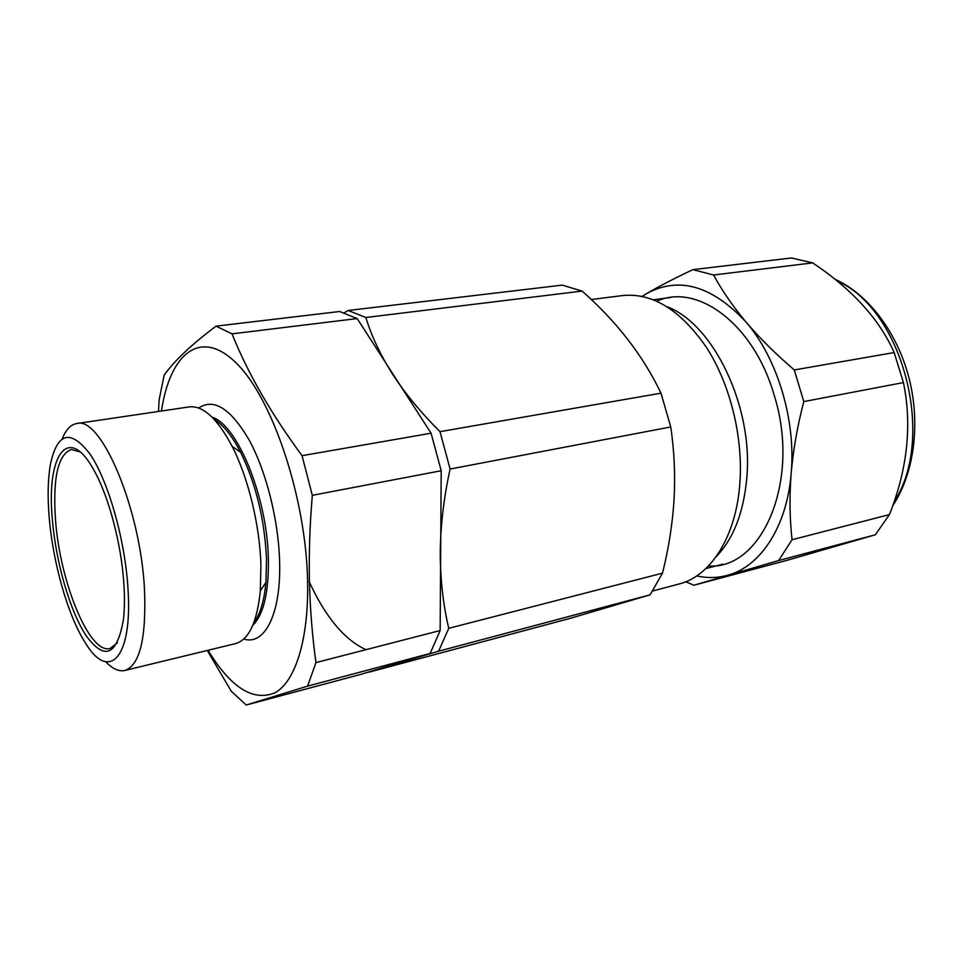<?xml version="1.0" encoding="UTF-8"?>
<svg xmlns="http://www.w3.org/2000/svg" width="963" height="963" viewBox="0 0 963 963"><rect width="100%" height="100%" fill="white"/><g stroke="black" fill="none" stroke-linecap="round" stroke-linejoin="round"><path stroke-width="1.44" d="M208.092 650.266C230.771 687.666 253.088 701.822 275.057 692.758C295.34 681.575 308.882 639.372 307.582 580.87C306.005 498.064 272.649 398.766 236.645 363.448C200.593 327.372 169.933 353.457 161.459 411.008M207.274 650.47L231.228 691.181L246.215 705.024L307.57 686.138L315.972 662.58C312.325 636.471 310.146 609.471 309.424 581.592C308.846 553.569 309.809 524.823 312.313 495.331L302.057 455.68C271.012 413.536 247.672 372.922 232.023 333.86L216.061 326.144C191.324 344.718 174.014 361.089 164.119 375.269L159.064 400.199L158.522 411.442M252.691 625.529C263.718 614.454 268.942 592.04 268.352 558.287C267.184 497.028 237.319 424.599 212.077 417.184M243.723 639.047C264.753 645.896 281.401 613.563 279.583 560.695C278.379 519.394 266.041 470.835 249.056 439.826C230.554 408.444 213.762 397.839 198.691 408.023M253.859 622.664C260.191 614.25 264.223 600.804 265.944 582.326L266.498 558.684C264.584 519.286 255.953 483.811 240.594 452.249C232.047 435.77 223.272 424.827 214.231 419.411M124.817 670.477L235.429 643.633C248.791 639.877 257.097 622.303 260.335 590.897L260.913 564.691C259.721 524.847 248.141 477.467 232.167 446.411C217.373 418.52 203.073 405.351 189.278 406.892L76.691 423.564C100.754 415.378 140.646 508.452 144.498 589.609C146.388 638.276 139.828 665.228 124.817 670.477C118.882 671.765 112.515 668.864 105.713 661.774M62.246 438.791C65.893 429.667 70.708 424.599 76.691 423.564M127.947 588.008C124.949 539.4 108.265 481.079 90.209 454.331C70.6 428.812 57.335 432.17 50.401 464.419C47.933 478.671 47.488 495.861 49.077 515.963C52.616 561.67 67.591 615.008 85.117 642.477C108.602 682.285 132.942 658.921 127.947 588.008M123.902 584.3C124.757 597.734 124.588 609.579 123.396 619.847C116.992 655.634 104.57 660.907 86.128 635.676C69.793 610.879 55.722 561.634 52.315 518.913C46.212 455.078 68.301 422.3 94.386 471.015C108.988 497.149 121.531 544.902 123.902 584.3M80.17 451.924L71.274 449.48C58.021 454.596 52.748 477.841 55.469 519.189C59.634 581.195 89.282 654.587 110.071 648.484L117.39 642.875M246.215 705.024L361.269 674.244L430.136 653.456L440.151 630.536L441.198 470.738L431.087 433.218L357.177 318.56L339.626 311.506L216.061 326.144M309.111 581.471C325.338 616.898 344.285 639.637 365.94 649.688M430.136 653.456L307.57 686.138M440.151 630.536L315.972 662.58M441.198 470.738L312.313 495.331M431.087 433.218L302.057 455.68M357.177 318.56L232.023 333.86M368.973 671.921L438.634 651.193L650.109 594.821L662.508 573.154C668.647 548.561 672.499 524.028 674.064 499.544C675.376 474.976 674.269 450.78 670.754 426.958L660.979 393.169C643.115 355.708 616.814 321.678 582.073 291.079L562.272 285.12L348.197 310.483L344.285 312.722M652.794 590.969L679.023 584.011C710.513 576.319 736.238 536.788 739.885 482.86C743.207 436.793 730.135 384.141 706.457 347.39C680.516 309.99 652.637 292.704 622.796 295.533L591.222 299.529M716.123 556.734C733.493 538.859 743.725 512.472 746.819 477.588C753.307 406.542 713.475 324.278 667.419 306.884M670.754 426.958L450.106 469.041L439.995 431.665C421.012 412.73 405.218 393.602 392.639 374.294C380.385 354.902 371.453 335.979 365.844 317.501L348.197 310.483M582.073 291.079L365.844 317.501M660.979 393.169L439.995 431.665M438.634 651.193L448.746 628.321C443.1 604.391 440.26 579.004 440.247 552.16C440.585 525.04 443.871 497.341 450.106 469.041M662.508 573.154L448.746 628.321M650.109 594.821L570.265 618.318L369.274 672.102M696.731 575.922C707.42 578.294 717.917 578.017 728.233 575.08C760.565 566.268 786.988 526.605 791.189 473.194C789.383 496.571 789.672 518.744 792.068 539.725L778.61 560.562L693.878 585.239L787.662 560.153L875.331 534.778L889.451 514.591C907.507 468.909 912.166 424.9 903.438 382.576L894.158 352.554C879.508 319.343 852.351 289.454 812.712 262.887L791.393 257.976L692.842 269.652L713.607 274.997C721.925 290.453 732.807 306.222 746.229 322.292C759.951 338.386 775.973 354.264 794.282 369.948L803.792 401.583C797.448 425.923 793.247 449.805 791.189 473.194C796.04 420.169 777.346 358.32 746.229 322.292C712.03 285.566 678.795 276.02 646.51 293.667L642.237 296.375M656.862 301.19C696.815 282.653 753.656 323.604 774.071 394.89C801.288 480.573 761.914 570.144 708.479 565.979M642.02 296.339L646.51 293.667C659.462 286.119 674.907 278.114 692.842 269.652M693.878 585.239L685.74 581.772M713.607 274.997L812.712 262.887M794.282 369.948L894.158 352.554M803.792 401.583L903.438 382.576M792.068 539.725L889.451 514.591M778.61 560.562L875.331 534.778M894.049 501.892C936.445 437.334 902.524 309.099 836.666 280.654M240.594 452.249L232.167 446.411M265.944 582.326L260.335 590.897M670.826 297.495L653.456 299.758M722.816 564.162L705.867 568.579M892.701 505.768C914.092 473.748 920.784 423.973 909.024 378.05C897.179 332.151 867.976 294.004 834.777 279.138"/></g></svg>
